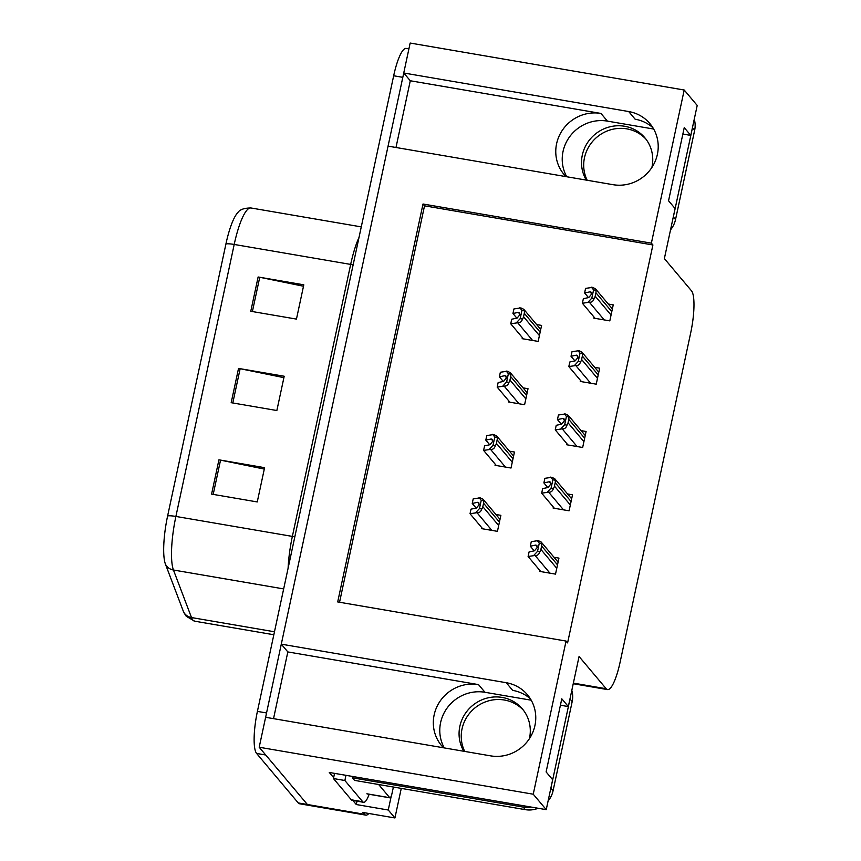 <?xml version="1.0" encoding="UTF-8"?>
<svg xmlns="http://www.w3.org/2000/svg" width="861" height="861" viewBox="0 0 861 861"><rect width="100%" height="100%" fill="white"/><g stroke="black" fill="none" stroke-linecap="round" stroke-linejoin="round"><path stroke-width="1.29" d="M566.753 176.753A38.013 36.442 139.9 0 1 563.051 151.428A38.013 36.442 139.9 0 1 607.425 121.121L653.671 129.042M566 176.623A38.013 36.442 139.9 0 1 564.052 174.492A38.013 36.442 139.9 0 1 556.593 143.755A38.013 36.442 139.9 0 1 600.967 113.448L410.288 80.762L403.744 72.991L410.159 43.05L684.204 90.018L651.379 243.157L423.009 204.014L337.695 601.936L566.064 641.068L533.239 794.208L546.24 809.652L329.289 772.468L333.637 777.634M444.308 747.918A38.013 36.442 139.9 0 1 440.606 722.594A38.013 36.442 139.9 0 1 484.98 692.287L531.226 700.208M273.529 718.655L287.832 651.928L478.522 684.613A38.013 36.442 -40.1 0 0 434.148 714.921A38.013 36.442 -40.1 0 0 441.596 745.658A38.013 36.442 -40.1 0 0 443.544 747.789M368.831 813.473A35.645 7.9 -80.3 0 1 365.807 815.13L308.722 805.347A35.645 7.9 -80.3 0 1 307.388 804.497L259.193 747.24L265.618 717.299L490.555 755.85A38.013 36.442 -40.1 0 0 530.225 737.393A38.013 36.442 -40.1 0 0 527.481 694.805A38.013 36.442 -40.1 0 0 506.236 682.708L281.289 644.157L388.063 146.133L613.01 184.684A38.013 36.442 -40.1 0 0 652.67 166.227A38.013 36.442 -40.1 0 0 649.937 123.64A38.013 36.442 -40.1 0 0 628.681 111.543L403.744 72.991M530.441 698.863A38.013 36.442 -40.1 0 0 512.693 690.382L506.236 682.708M357.003 801.171L356.282 804.54L352.849 800.461M391.238 796.102L388.257 810.018L356.282 804.54M388.257 810.018L394.93 817.95L401.269 788.385M365.807 815.13A35.645 7.9 -80.3 0 1 364.483 814.28L362.955 812.472L394.93 817.95M533.239 794.208L259.193 747.24M682.87 134.047L690.78 135.403L697.206 105.462L684.204 90.018M395.985 147.489L410.288 80.762M287.832 651.928L281.289 644.157M560.414 705.213L568.335 706.569L579.066 656.512L606.198 688.746A35.645 7.9 99.7 0 0 607.522 689.596A35.645 7.9 99.7 0 0 620.092 662.238L690.694 332.884A35.645 7.9 99.7 0 0 691.501 290.824L664.369 258.601L675.099 208.545L668.556 200.774L684.237 127.632L690.78 135.403M546.24 809.652L552.654 779.711L546.111 771.94L561.792 698.798L568.335 706.569M566.064 641.068L567.593 642.887L652.907 244.965L651.379 243.157M652.907 244.965L424.527 205.822L339.546 602.248M424.527 205.822L423.009 204.014M580.475 380.411L580.249 381.445L596.232 384.178L599.665 368.185L594.703 367.335M566.904 443.716L566.678 444.75L582.66 447.494L586.093 431.49L581.132 430.64M553.322 507.032L553.106 508.065L569.089 510.799L572.522 494.806L567.56 493.956M539.75 570.337L539.535 571.37L555.517 574.115L558.95 558.111L553.989 557.261M594.047 317.096L593.821 318.129L609.814 320.873L613.236 304.869L608.275 304.019M508.829 400.946L508.603 401.979L524.597 404.724L528.019 388.72L523.058 387.87M495.258 464.262L495.032 465.295L511.025 468.029L514.447 452.036L509.486 451.186M481.686 527.567L481.46 528.6L497.443 531.345L500.876 515.341L495.914 514.491M522.401 337.641L522.175 338.674L538.168 341.408L541.591 325.415L536.629 324.565M628.681 111.543L635.138 119.216A38.013 36.442 139.9 0 1 652.886 127.697M288.101 568.217A47.516 10.526 -80.3 0 1 292.363 536.403L175.892 516.439A47.516 10.526 99.7 0 0 173.448 570.014L191.497 617.552A47.516 10.526 99.7 0 0 192.864 620.049A47.516 10.526 99.7 0 0 194.64 621.179L186.224 616.272L183.813 612.462A42.77 9.471 -80.3 0 1 183.479 611.665L165.43 564.127A42.77 9.471 -80.3 0 1 167.626 515.911L225.937 243.921A42.77 9.471 -80.3 0 1 237.851 212.592C239.767 209.567 244.137 208.028 250.949 207.975A47.516 10.526 99.7 0 0 234.203 244.449L175.892 516.439A11.882 2.131 -167.9 0 0 167.626 515.911M265.672 717.31A35.645 7.9 -80.3 0 1 266.544 712.951L402.808 77.329A35.645 7.9 -80.3 0 1 403.798 73.056M256.6 753.44L298.25 802.936A35.645 7.9 -80.3 0 0 299.585 803.776L308.722 805.347A35.645 7.9 -80.3 0 1 307.388 804.497L265.737 755.011L256.6 753.44A35.645 7.9 -80.3 0 1 257.407 711.39L393.671 75.768A35.645 7.9 -80.3 0 1 406.241 48.41L408.91 48.873M218.931 459.828L264.596 467.663L257.256 501.941L211.58 494.117L218.931 459.828A9.503 1.7 -167.9 0 1 220.545 460.14L213.194 494.397M258.128 276.984L303.804 284.819L296.453 319.097L250.777 311.273L258.128 276.984A9.503 1.7 -167.9 0 1 259.742 277.285L252.391 311.542M238.529 368.411L284.205 376.235L276.855 410.525L231.178 402.69L238.529 368.411A9.503 1.7 -167.9 0 1 240.144 368.712L232.793 402.97M283.893 377.656L240.144 368.712M303.492 286.239L259.742 277.285M264.295 469.084L220.545 460.14M518.354 312.371L519.517 312.737L519.818 314.792L517.127 318.086L511.725 319.216L510.745 323.79L517.698 322.767C520.044 323.026 521.648 321.788 522.498 319.054A5.941 5.693 -40.1 0 0 523.542 316.73L524.284 313.307A5.941 5.693 -40.1 0 0 524.263 310.799L523.789 309.303L520.883 307.904L513.931 308.938L512.952 313.501L518.354 312.371L519.893 314.211M523.456 338.89L510.745 323.79M516.858 318.139L512.952 313.501M516.568 322.574L520.173 318.656L521.949 310.401L524.263 310.799M520.173 318.656L522.498 319.054M521.949 310.401L519.743 307.711M589.989 291.836L591.163 292.191L591.453 294.258L588.773 297.551L583.371 298.681L582.391 303.255L589.344 302.222C591.69 302.48 593.283 301.253 594.133 298.519A5.941 5.693 -40.1 0 0 595.188 296.195L595.92 292.772A5.941 5.693 -40.1 0 0 595.909 290.265L595.425 288.758L592.529 287.37L585.577 288.392L584.597 292.966L589.989 291.836L591.539 293.666M595.102 318.355L582.391 303.255M588.504 297.605L584.597 292.966M588.203 302.028L591.819 298.121L593.595 289.866L595.909 290.265M591.819 298.121L594.133 298.519M593.595 289.866L591.389 287.176M504.783 375.687L505.945 376.042L506.246 378.108L503.556 381.401L498.153 382.532L497.174 387.106L504.126 386.072C506.472 386.331 508.076 385.093 508.916 382.37A5.941 5.693 -40.1 0 0 509.97 380.045L510.713 376.612A5.941 5.693 -40.1 0 0 510.691 374.115L510.218 372.609L507.312 371.22L500.359 372.243L499.38 376.817L504.783 375.687L506.322 377.516M509.884 402.195L497.174 387.106M503.287 381.455L499.38 376.817M502.985 385.879L506.602 381.972L508.377 373.717L510.691 374.115M506.602 381.972L508.916 382.37M508.377 373.717L506.171 371.026M491.2 438.992L492.374 439.358L492.664 441.413L489.984 444.706L484.582 445.837L483.602 450.411L490.555 449.388C492.901 449.646 494.505 448.409 495.344 445.675A5.941 5.693 -40.1 0 0 496.399 443.361L497.131 439.928A5.941 5.693 -40.1 0 0 497.12 437.42L496.636 435.924L493.74 434.525L486.788 435.558L485.808 440.122L491.2 438.992L492.75 440.832M496.313 465.51L483.602 450.411M489.715 444.76L485.808 440.122M489.414 449.194L493.03 445.277L494.806 437.022L497.12 437.42M493.03 445.277L495.344 445.675M494.806 437.022L492.6 434.331M477.629 502.307L478.802 502.663L479.093 504.729L476.413 508.022L471.01 509.152L470.031 513.726L476.983 512.693C479.329 512.952 480.922 511.714 481.773 508.991A5.941 5.693 -40.1 0 0 482.827 506.666L483.559 503.233A5.941 5.693 -40.1 0 0 483.548 500.736L483.064 499.229L480.169 497.841L473.216 498.863L472.237 503.437L477.629 502.307L479.179 504.137M482.741 528.826L470.031 513.726M476.133 508.076L472.237 503.437M475.842 512.499L479.459 508.593L481.234 500.338L483.548 500.736M479.459 508.593L481.773 508.991M481.234 500.338L479.028 497.647M576.418 355.141L577.591 355.507L577.882 357.563L575.191 360.856L569.799 361.997L568.82 366.56L575.772 365.538C578.118 365.796 579.711 364.558 580.562 361.824A5.941 5.693 -40.1 0 0 581.616 359.511L582.348 356.077A5.941 5.693 -40.1 0 0 582.337 353.57L581.853 352.074L578.958 350.685L572.005 351.708L571.026 356.282L576.418 355.141L577.968 356.981M581.53 381.66L568.82 366.56M574.922 360.91L571.026 356.282M574.631 365.344L578.248 361.437L580.023 353.171L582.337 353.57M578.248 361.437L580.562 361.824M580.023 353.171L577.817 350.481M562.846 418.457L564.02 418.812L564.31 420.878L561.62 424.172L556.228 425.302L555.248 429.876L562.201 428.843C564.547 429.101 566.14 427.874 566.99 425.14A5.941 5.693 -40.1 0 0 568.045 422.816L568.777 419.393A5.941 5.693 -40.1 0 0 568.766 416.885L568.282 415.379L565.386 413.99L558.434 415.013L557.454 419.587L562.846 418.457L564.396 420.286M567.959 444.976L555.248 429.876M561.35 424.225L557.454 419.587M561.06 428.649L564.676 424.742L566.441 416.487L568.766 416.885M564.676 424.742L566.99 425.14M566.441 416.487L564.246 413.797M549.275 481.762L550.448 482.128L550.739 484.183L548.048 487.477L542.656 488.617L541.677 493.181L548.629 492.158C550.975 492.417 552.568 491.179 553.419 488.456A5.941 5.693 -40.1 0 0 554.473 486.131L555.205 482.698A5.941 5.693 -40.1 0 0 555.194 480.19L554.71 478.694L551.815 477.306L544.862 478.329L543.883 482.903L549.275 481.762L550.825 483.602M554.376 508.281L541.677 493.181M547.779 487.541L543.883 482.903M547.488 491.965L551.105 488.058L552.87 479.792L555.194 480.19M551.105 488.058L553.419 488.456M552.87 479.792L550.674 477.102M535.703 545.078L536.877 545.443L537.167 547.499L534.477 550.792L529.084 551.923L528.105 556.497L535.058 555.474C537.404 555.722 538.997 554.495 539.847 551.761A5.941 5.693 -40.1 0 0 540.902 549.436L541.634 546.014A5.941 5.693 -40.1 0 0 541.612 543.506L541.139 542L538.243 540.611L531.291 541.634L530.301 546.208L535.703 545.078L537.253 546.907M540.805 571.596L528.105 556.497M534.207 550.846L530.301 546.208M533.917 555.27L537.533 551.363L539.298 543.108L541.612 543.506M537.533 551.363L539.847 551.761M539.298 543.108L537.103 540.417M464.714 751.416A36.237 34.731 139.9 0 1 462.034 728.901A36.237 34.731 139.9 0 1 487.767 701.091A36.237 34.731 139.9 0 1 523.466 710.271M529.418 738.673A36.237 34.731 -40.1 0 0 529.504 738.254A36.237 34.731 -40.1 0 0 522.401 708.947A36.237 34.731 -40.1 0 0 486.433 698.249A36.237 34.731 -40.1 0 0 459.86 726.307A36.237 34.731 -40.1 0 0 463.864 751.276M548.091 801.01A23.764 22.773 -40.1 0 0 553.085 790.71L572.188 701.575A23.764 22.773 -40.1 0 0 571.812 690.361M352.59 776.461A23.764 22.773 139.9 0 1 352.343 777.784L354.528 780.378L525.339 809.652A23.764 22.773 -40.1 0 0 538.168 808.264M352.343 777.784L523.165 807.069A23.764 22.773 -40.1 0 0 531.097 807.058M550.545 789.569A23.764 22.773 -40.1 0 0 550.9 788.127L570.014 698.981A23.764 22.773 -40.1 0 0 570.273 697.518M351.31 799.783A23.764 5.263 99.7 0 0 352.192 800.343L363.622 802.301A23.764 5.263 -80.3 0 1 362.729 801.742L344.852 780.496L333.433 778.538L351.31 799.783L362.729 801.742M369.154 794.272A23.764 5.263 -80.3 0 1 363.622 802.301M334.498 773.361A23.764 5.263 -80.3 0 1 333.433 778.538M345.918 775.32A23.764 5.263 -80.3 0 1 344.852 780.496M587.17 180.25A36.237 34.731 139.9 0 1 584.479 157.735A36.237 34.731 139.9 0 1 610.223 129.925A36.237 34.731 139.9 0 1 645.911 139.105M651.863 167.508A36.237 34.731 -40.1 0 0 651.96 167.088A36.237 34.731 -40.1 0 0 644.857 137.782A36.237 34.731 -40.1 0 0 608.878 127.084A36.237 34.731 -40.1 0 0 582.305 155.141A36.237 34.731 -40.1 0 0 586.309 180.11M670.536 229.844A23.764 22.773 -40.1 0 0 675.53 219.544L694.633 130.409A23.764 22.773 -40.1 0 0 694.257 119.195M672.99 218.403A23.764 22.773 -40.1 0 0 673.345 216.961L692.459 127.815A23.764 22.773 -40.1 0 0 692.728 126.352M393.391 787.04L392.046 793.282A5.941 1.313 -80.3 0 1 389.958 797.846A5.941 1.313 -80.3 0 1 389.732 797.695L378.636 784.511M600.967 113.448L607.425 121.121M478.522 684.613L484.98 692.287M364.483 814.28L298.25 802.936M606.198 688.746L573.361 683.117M183.479 611.665A11.882 10.849 159.2 0 0 191.497 617.552L274.476 631.78M225.937 243.921A11.882 2.131 12.1 0 1 234.203 244.449L350.675 264.413A47.516 10.526 -80.3 0 1 359.015 237.442M251.068 207.996A47.516 10.526 99.7 0 0 250.949 207.975L361.276 226.884M283.667 588.913L173.448 570.014A11.882 10.849 159.2 0 1 165.43 564.127M257.407 711.39L266.544 712.951M393.671 75.768L402.808 77.329M294.849 536.769A11.882 2.131 -167.9 0 1 292.363 536.403L350.675 264.413A11.882 2.131 -167.9 0 0 353.15 264.779M540.148 332.163L524.284 313.307M539.416 335.586L523.542 316.73M532.593 340.45L517.698 322.767M611.794 311.617L595.92 292.772M611.062 315.051L595.188 296.195M604.239 319.915L589.344 302.222M526.577 395.468L510.713 376.612M525.845 398.901L509.97 380.045M519.022 403.766L504.126 386.072M513.005 458.784L497.131 439.928M512.273 462.206L496.399 443.361M505.45 467.071L490.555 449.388M499.434 522.089L483.559 503.233M498.691 525.522L482.827 506.666M491.868 530.387L476.983 512.693M598.223 374.933L582.348 356.077M597.48 378.356L581.616 359.511M590.657 383.231L575.772 365.538M584.651 438.238L568.777 419.393M583.909 441.671L568.045 422.816M577.085 446.536L562.201 428.843M571.08 501.554L555.205 482.698M570.337 504.976L554.473 486.131M563.514 509.852L548.629 492.158M557.497 564.859L541.634 546.014M556.766 568.292L540.902 549.436M549.942 573.157L535.058 555.474M550.9 788.127L553.085 790.71M572.188 701.575L570.014 698.981M523.165 807.069L525.339 809.652M673.345 216.961L675.53 219.544M694.633 130.409L692.459 127.815M389.732 797.695L366.894 793.788M607.522 689.596L573.232 683.72M194.64 621.179L273.841 634.751M540.73 329.429L523.789 309.303M612.375 308.895L595.425 288.758M527.158 392.745L510.218 372.609M513.587 456.05L496.636 435.924M500.015 519.366L483.064 499.229M598.804 372.21L581.853 352.074M585.232 435.515L568.282 415.379M571.661 498.831L554.71 478.694M558.089 562.136L541.139 542M389.958 797.846L367.12 793.928"/></g></svg>
